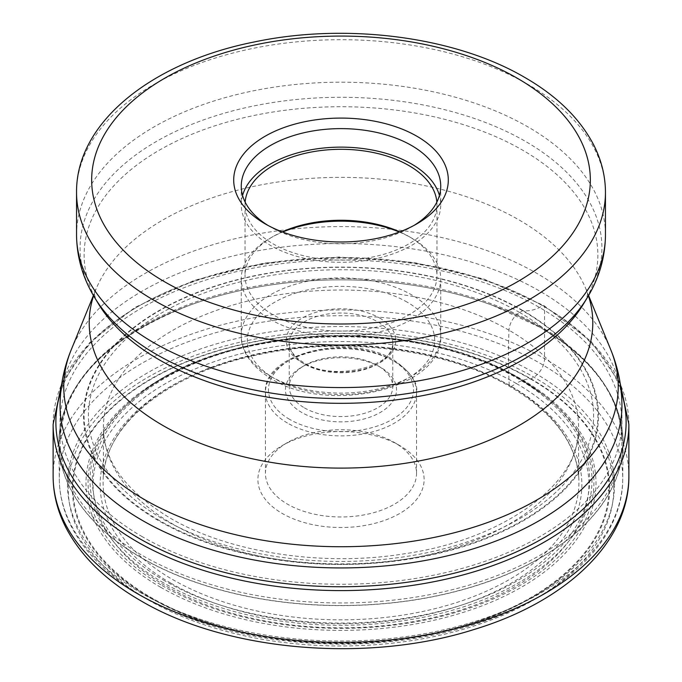 <?xml version="1.0" encoding="UTF-8"?>
<svg xmlns="http://www.w3.org/2000/svg" width="682" height="682" viewBox="0 0 682 682"><rect width="100%" height="100%" fill="white"/><g stroke="black" fill="none" stroke-linecap="round" stroke-linejoin="round"><path stroke-width="0.51" stroke-dasharray="3.41 2.56" d="M151.029 598.182A268.657 155.112 0 0 0 530.971 598.182A268.657 155.112 0 0 0 530.971 378.825A268.657 155.112 0 0 0 151.029 378.825A268.657 155.112 0 0 0 151.029 598.182M142.436 536.785A280.822 162.128 180 0 1 142.436 307.505A280.822 162.128 180 0 1 539.564 307.505A280.822 162.128 180 0 1 539.564 536.785A280.822 162.128 180 0 1 142.436 536.785M516.308 383.48A247.924 143.135 0 0 0 165.692 383.48A247.924 143.135 0 0 0 165.692 585.906A247.924 143.135 0 0 0 516.308 585.906A247.924 143.135 0 0 0 516.308 383.48A38.38 22.156 -60 0 1 530.477 378.953A1.628 0.938 120 0 0 530.971 378.825L533.878 377.146A15.115 8.721 120 0 0 544.56 358.638L544.56 306.874A2.762 1.594 120 0 0 542.608 305.749L539.564 307.505A53.673 30.988 -60 0 1 523.085 310.642A1.245 0.716 120 0 0 522.634 310.753L519.624 312.475A14.944 8.627 120 0 0 509.002 330.207A630.27 363.89 120 0 0 509.241 385.339A2.933 1.688 120 0 0 511.321 386.387L516.308 383.48M399.771 445.593A83.119 47.987 0 0 0 282.229 445.593A83.119 47.987 0 0 0 282.229 513.452A83.119 47.987 0 0 0 399.771 513.452A83.119 47.987 0 0 0 399.771 445.593L394.426 442.507A75.557 43.622 0 0 0 287.574 442.507A75.557 43.622 0 0 0 265.443 473.351A75.557 43.622 0 0 0 287.574 504.194A75.557 43.622 0 0 0 369.917 513.657A75.557 43.622 0 0 0 416.557 473.351A75.557 43.622 0 0 0 394.426 442.507L399.771 445.593M540.485 327.556A282.109 162.879 0 0 0 492.89 305.476A282.109 162.879 0 0 0 189.11 305.476A282.109 162.879 0 0 0 58.891 443.786A282.109 162.879 0 0 0 141.515 557.893A282.109 162.879 180 0 0 448.117 593.408A282.109 162.879 180 0 0 623.109 443.786A282.109 162.879 180 0 0 540.485 327.556A282.016 162.819 0 0 0 540.417 327.531A282.016 162.819 0 0 0 492.839 305.451A282.016 162.819 0 0 0 189.161 305.451A282.016 162.819 0 0 0 141.506 557.748A282.016 162.819 0 0 0 141.583 557.791A282.016 162.819 0 0 0 540.374 557.816A282.016 162.819 0 0 0 540.494 327.573M414.102 225.375A99.734 57.586 180 0 1 411.527 226.918A99.734 57.586 180 0 1 270.473 226.918L265.127 223.841L270.473 226.918A99.734 57.586 180 0 1 267.898 225.375M242.562 195.461A99.734 57.586 -0 0 0 241.266 204.711A99.734 57.586 -0 0 0 270.473 245.426A99.734 57.586 -0 0 0 379.166 257.915A99.734 57.586 -0 0 0 440.734 204.711A99.734 57.586 -0 0 0 439.438 195.461M436.855 202.119A95.957 55.404 180 0 1 436.957 204.711A95.957 55.404 180 0 1 377.726 255.895A95.957 55.404 180 0 1 273.15 243.892A95.957 55.404 180 0 1 245.043 204.711A95.957 55.404 180 0 1 245.145 202.119M282.237 231.863A95.957 55.404 -0 0 0 273.141 236.483A95.957 55.404 -0 0 0 245.043 275.664A95.957 55.404 -0 0 0 273.15 314.837A95.957 55.404 -0 0 0 377.726 326.849A95.957 55.404 -0 0 0 436.957 275.664A95.957 55.404 -0 0 0 408.859 236.483A95.957 55.404 -0 0 0 399.763 231.863M399.32 232.033A99.734 57.586 180 0 1 411.527 238.027L408.859 236.483A95.957 55.404 -0 0 0 408.85 236.483L411.527 238.027A99.734 57.586 180 0 1 440.734 278.742A99.734 57.586 180 0 1 379.166 331.946A99.734 57.586 180 0 1 270.473 319.466A99.734 57.586 180 0 1 241.266 278.742A99.734 57.586 180 0 1 270.473 238.027A99.734 57.586 180 0 1 282.68 232.033M304.402 407.845A51.755 29.88 -0 0 0 360.804 414.315A51.755 29.88 -0 0 0 392.755 386.711A51.755 29.88 -0 0 0 377.598 365.578L377.598 365.578A51.755 29.88 -0 0 0 304.402 365.578A51.755 29.88 -0 0 0 289.245 386.711A51.755 29.88 -0 0 0 304.402 407.845M380.266 367.121L377.598 365.578L380.275 367.121A55.532 32.063 -0 0 0 301.725 367.121A55.532 32.063 -0 0 0 301.734 412.465A55.532 32.063 -0 0 0 380.266 412.465A55.532 32.063 -0 0 0 380.275 367.121A55.532 32.063 -0 0 0 380.266 367.121M148.122 599.862A272.766 157.482 180 0 1 148.122 377.146A272.766 157.482 180 0 1 533.878 377.146A272.766 157.482 180 0 1 533.878 599.862A272.766 157.482 180 0 1 148.122 599.862M53.119 476.164A287.881 166.203 180 0 1 230.831 322.612A287.881 166.203 180 0 1 544.56 358.638A287.881 166.203 180 0 1 628.881 476.164M628.881 424.4A287.881 166.203 0 0 0 544.56 306.874A287.881 166.203 0 0 0 230.831 270.848A287.881 166.203 0 0 0 53.119 424.4M621.276 391.937A285.119 164.609 0 0 0 542.608 305.749A285.119 164.609 0 0 0 256.628 264.906A285.119 164.609 0 0 0 60.724 391.937M523.085 310.642A257.515 148.676 180 0 1 523.085 520.903A257.515 148.676 180 0 1 158.915 520.903A257.515 148.676 0 0 1 158.915 310.642A257.515 148.676 0 0 1 523.085 310.642M159.366 520.485A256.867 148.301 180 0 1 159.366 310.753A256.867 148.301 180 0 1 522.634 310.753A256.867 148.301 180 0 1 522.634 520.485A256.867 148.301 180 0 1 159.366 520.485M519.624 312.475A252.604 145.846 0 0 0 162.376 312.475A252.604 145.846 0 0 0 162.376 518.721A252.604 145.846 0 0 0 519.624 518.721A252.604 145.846 0 0 0 519.624 312.475M509.002 330.207A237.583 137.167 0 0 0 246.313 301.401A237.583 137.167 0 0 0 103.553 431.928A237.583 137.167 0 0 0 172.998 524.194A237.583 137.167 180 0 0 428.125 554.816A237.583 137.167 180 0 0 578.447 431.928C578.183 483.206 504.987 539.522 404.094 553.844C322.032 567.1 228.41 552.463 169.92 517.945C127.517 492.165 105.395 463.496 103.553 431.928L103.28 476.752A237.933 137.363 0 0 0 172.759 579.606A237.933 137.363 180 0 0 436.608 608.259A237.933 137.363 180 0 0 578.72 476.752L578.447 431.928A237.583 137.167 180 0 0 509.002 330.207M509.241 385.339A237.933 137.363 0 0 0 254.539 354.495A237.933 137.363 0 0 0 103.28 476.752C105.736 424.059 169.127 373.114 257.643 354.87C342.995 335.868 446.156 348.886 509.846 386.541C552.65 412.013 575.608 442.081 578.72 476.752A237.933 137.363 180 0 0 509.241 385.339M170.679 583.059A240.874 139.068 180 0 1 170.679 386.387A240.874 139.068 180 0 1 511.321 386.387A240.874 139.068 180 0 1 511.321 583.059A240.874 139.068 180 0 1 170.679 583.059M530.477 378.953A267.958 154.703 0 0 0 151.523 378.953A267.958 154.703 0 0 0 151.523 597.747A267.958 154.703 180 0 0 530.477 597.747A267.958 154.703 180 0 0 530.477 378.953M165.053 580.97A248.666 143.561 180 0 1 165.223 377.973A248.666 143.561 180 0 1 516.828 378.007A248.666 143.561 180 0 1 516.947 378.075A248.666 143.561 0 0 1 516.777 581.073A248.666 143.561 0 0 1 165.172 581.038A248.666 143.561 180 0 1 165.053 580.97M163.416 582.795A250.976 144.899 180 0 1 138.975 394.426A250.976 144.899 180 0 1 518.465 377.939A250.976 144.899 180 0 1 518.584 378.007A250.976 144.899 180 0 1 543.025 394.426A250.976 144.899 180 0 1 504.654 590.262A250.976 144.899 180 0 1 163.535 582.863A250.976 144.899 180 0 1 163.416 582.795M162.145 585.574A252.937 146.033 0 0 0 162.222 585.616A252.937 146.033 0 0 0 505.967 593.008A252.937 146.033 0 0 0 544.603 395.662A252.937 146.033 0 0 0 519.855 379.047A252.937 146.033 0 0 0 519.778 379.004A252.937 146.033 0 0 0 137.397 395.662A252.937 146.033 0 0 0 162.145 585.574M160.688 587.287A255 147.218 180 0 1 160.654 379.107A255 147.218 180 0 1 521.227 379.039A255 147.218 180 0 1 521.312 379.081A255 147.218 180 0 1 521.346 587.262A255 147.218 180 0 1 160.773 587.33A255 147.218 180 0 1 160.688 587.287M147.593 596.128A273.516 157.917 0 0 0 534.407 596.128A273.516 157.917 0 0 0 534.407 372.807A273.516 157.917 0 0 0 147.593 372.807A273.516 157.917 0 0 0 147.593 596.128M141.796 593.383A281.709 162.648 180 0 1 59.291 479.429A281.709 162.648 180 0 1 232.349 328.315A281.709 162.648 180 0 1 540.204 363.37A281.709 162.648 180 0 1 622.709 479.429A281.709 162.648 180 0 1 447.963 628.838A281.709 162.648 180 0 1 141.796 593.383M539.735 326.124A280.933 162.197 180 0 1 621.933 440.768A280.933 162.197 180 0 1 448.509 590.621A280.933 162.197 180 0 1 142.35 555.463A280.933 162.197 180 0 1 142.265 555.412A280.933 162.197 180 0 1 60.067 440.768A280.933 162.197 180 0 1 233.491 290.916A280.933 162.197 180 0 1 539.65 326.081A280.933 162.197 180 0 1 539.735 326.124M492.89 305.476L540.28 327.462C593.775 359.414 620.995 397.188 621.933 440.768L621.933 405.739A280.933 162.197 0 0 0 539.65 291.043A280.933 162.197 0 0 0 539.564 290.992A280.933 162.197 0 0 0 233.432 255.895A280.933 162.197 0 0 0 60.067 405.739L60.067 440.768C62.701 383.574 105.736 338.468 189.161 305.451L189.11 305.476M71.175 349.9A277.242 160.065 180 0 1 265.179 232.707A277.242 160.065 180 0 1 536.956 273.439A277.242 160.065 180 0 1 537.041 273.491A277.242 160.065 180 0 1 610.825 349.9M588.421 295.758A251.794 145.368 -0 0 0 586.06 289.33A251.794 145.368 -0 0 0 519.121 219.979A251.794 145.368 -0 0 0 519.045 219.936A251.794 145.368 -0 0 0 272.195 182.887A251.794 145.368 -0 0 0 95.94 289.33A251.794 145.368 -0 0 0 93.579 295.758M93.425 295.485L95.94 289.33C93.289 291.751 94.142 296.61 98.498 303.925A256.867 148.301 180 0 1 204.404 129.427A256.867 148.301 180 0 1 522.634 150.159A256.867 148.301 180 0 1 522.71 150.202A256.867 148.301 180 0 1 583.502 303.925C587.858 296.61 588.711 291.751 586.06 289.33L588.575 295.485M587.33 297.599A260.916 150.637 0 0 0 525.575 141.455A260.916 150.637 0 0 0 525.498 141.413A260.916 150.637 0 0 0 202.247 120.356A260.916 150.637 0 0 0 94.67 297.599M76.546 234.889A264.454 152.683 180 0 1 239.8 93.826A264.454 152.683 180 0 1 527.996 126.929A264.454 152.683 180 0 1 528.081 126.971A264.454 152.683 180 0 1 605.454 234.889M605.454 192.375A264.454 152.683 0 0 0 527.996 84.415A264.454 152.683 0 0 0 527.911 84.363A264.454 152.683 0 0 0 239.74 51.329A264.454 152.683 0 0 0 76.546 192.375M270.473 376.225A99.734 57.586 -0 0 0 379.166 388.706A99.734 57.586 -0 0 0 440.734 335.501A99.734 57.586 -0 0 0 411.604 294.829A99.734 57.586 -0 0 0 411.527 294.786A99.734 57.586 -0 0 0 302.834 282.305A99.734 57.586 -0 0 0 241.266 335.501A99.734 57.586 -0 0 0 270.396 376.174A99.734 57.586 -0 0 0 270.473 376.225M407.248 302.194A93.69 54.091 -0 0 0 274.752 302.194A93.69 54.091 -0 0 0 274.752 378.689A93.69 54.091 -0 0 0 407.248 378.689A93.69 54.091 -0 0 0 407.248 302.194M379.652 318.025A54.782 31.628 180 0 1 379.738 318.076A54.782 31.628 180 0 1 379.78 362.781A54.782 31.628 180 0 1 302.348 362.85A54.782 31.628 180 0 1 302.262 362.807A54.782 31.628 -0 0 1 302.22 318.102A54.782 31.628 -0 0 1 379.652 318.025M304.402 364.035A51.755 29.88 180 0 1 289.245 342.91A51.755 29.88 180 0 1 321.137 315.314A51.755 29.88 180 0 1 377.513 321.733A51.755 29.88 180 0 1 377.598 321.776A51.755 29.88 180 0 1 392.755 342.91A51.755 29.88 180 0 1 360.863 370.505A51.755 29.88 180 0 1 304.487 364.086A51.755 29.88 180 0 1 304.402 364.035M289.594 419.345A72.539 41.875 180 0 1 289.765 360.147A72.539 41.875 180 0 1 392.295 360.181A72.539 41.875 180 0 1 392.406 360.249A72.539 41.875 -0 0 1 392.235 419.439A72.539 41.875 -0 0 1 289.705 419.404A72.539 41.875 180 0 1 289.594 419.345M287.454 423.045A75.557 43.622 180 0 1 265.443 392.261A75.557 43.622 180 0 1 312.083 351.963A75.557 43.622 180 0 1 394.426 361.417A75.557 43.622 180 0 1 394.546 361.486A75.557 43.622 180 0 1 416.557 392.261A75.557 43.622 180 0 1 369.917 432.567A75.557 43.622 180 0 1 287.574 423.113A75.557 43.622 180 0 1 287.454 423.045M620.228 383.574L591.192 341.477L543.989 305.613L483.87 279.032L413.906 262.468L338.928 257.029L264.087 263.09L194.549 280.242L135.096 307.318L89.785 342.535L61.772 383.574M518.346 377.854C416.668 315.451 223.517 323.788 138.975 394.426L137.397 395.662C221.718 324.845 418.023 316.26 519.982 379.132L543.025 394.426L518.346 377.854M623.109 443.786L622.709 479.429C622.7 540.758 562.437 597.637 473.709 624.746C432.968 637.355 389.541 643.825 343.43 644.149C266.048 643.91 199.357 628.122 143.365 596.784C109.521 577.177 85.506 553.75 71.303 526.504C63.511 511.244 59.513 495.55 59.291 479.429L58.891 443.786M411.527 226.918L416.873 223.832M440.734 186.203L440.734 204.711M241.266 186.203L241.266 204.711M245.043 204.711L245.043 275.664M436.957 204.711L436.957 275.664M440.734 278.742L440.734 335.501C443.735 388.902 328.707 414.869 271.726 378.987C246.739 363.924 240.644 346.277 241.266 335.501L241.266 278.742M289.245 386.711L289.245 342.91C289.202 350.105 294.053 356.686 303.771 362.654C333.737 382.44 396.532 365.842 392.755 342.91L392.755 386.711M304.402 365.578L301.725 367.121M416.557 473.351L416.557 392.261C418.262 382.696 410.675 371.954 393.804 360.036C350.539 332.569 262.638 352.986 265.443 392.261L265.443 473.351M287.574 442.507L282.229 445.593M273.141 236.483L270.473 238.027"/><path stroke-width="1.02" d="M416.873 136.23A107.296 61.943 180 0 1 416.873 223.832A107.296 61.943 180 0 1 265.127 223.841A107.296 61.943 180 0 1 265.127 223.832A107.296 61.943 180 0 1 265.136 136.23A107.296 61.943 180 0 1 416.873 136.23M267.898 225.375A99.734 57.586 180 0 1 241.266 186.203A99.734 57.586 180 0 1 302.834 133.007A99.734 57.586 180 0 1 411.527 145.488A99.734 57.586 180 0 1 440.734 186.203A99.734 57.586 180 0 1 414.102 225.375M439.438 195.461A99.734 57.586 -0 0 0 411.527 163.995A99.734 57.586 -0 0 0 310.387 149.912A99.734 57.586 -0 0 0 242.562 195.461M245.145 202.119A95.957 55.404 180 0 1 306.363 153.041A95.957 55.404 180 0 1 408.85 165.538A95.957 55.404 180 0 1 436.855 202.119M399.763 231.863A95.957 55.404 -0 0 0 282.237 231.863M282.68 232.033A99.734 57.586 180 0 1 399.32 232.033M628.881 476.164A287.881 166.203 180 0 1 451.169 629.725A287.881 166.203 180 0 1 137.44 593.69A287.881 166.203 180 0 1 53.119 476.164C53.179 493.998 57.501 511.244 66.077 527.911C81.115 556.401 105.949 580.629 140.569 600.612C226.398 651.489 367.564 663.424 474.101 629.477C565.617 601.856 629.35 542.582 628.881 476.164L628.881 424.4A287.881 166.203 0 0 1 451.169 577.952A287.881 166.203 0 0 1 137.44 541.926A287.881 166.203 0 0 1 53.119 424.4L53.119 476.164M60.724 391.937A285.119 164.609 0 0 0 139.392 538.541A285.119 164.609 0 0 0 473.922 567.774A285.119 164.609 0 0 0 621.276 391.937M60.067 405.739A280.933 162.197 0 0 0 142.35 520.426A280.933 162.197 0 0 0 142.436 520.477A280.933 162.197 0 0 0 448.568 555.574A280.933 162.197 0 0 0 621.933 405.739C621.865 386.404 618.156 367.794 610.825 349.9A277.242 160.065 180 0 1 476.062 526.453A277.242 160.065 180 0 1 145.044 499.897A277.242 160.065 180 0 1 144.959 499.855A277.242 160.065 180 0 1 71.175 349.9C63.844 367.794 60.135 386.404 60.067 405.739M93.579 295.758A251.794 145.368 -0 0 0 162.879 425.474A251.794 145.368 -0 0 0 162.955 425.525A251.794 145.368 -0 0 0 458.611 451.271A251.794 145.368 -0 0 0 588.421 295.758M587.33 297.599L583.502 303.925A256.867 148.301 180 0 1 159.366 359.883A256.867 148.301 180 0 1 159.29 359.84A256.867 148.301 180 0 1 98.498 303.925L94.67 297.599A260.916 150.637 0 0 0 156.425 354.401A260.916 150.637 0 0 0 156.502 354.444A260.916 150.637 0 0 0 587.33 297.599C599.222 278.026 605.266 257.123 605.454 234.889A264.454 152.683 180 0 1 442.2 375.953A264.454 152.683 180 0 1 154.004 342.85A264.454 152.683 180 0 1 153.919 342.807A264.454 152.683 180 0 1 76.546 234.889C76.734 257.123 82.778 278.026 94.67 297.599M605.454 192.375C605.394 175.768 601.354 159.724 593.34 144.234C579.427 118.037 556.606 95.795 524.867 77.492C455.192 36.513 346.337 22.489 254.36 41.943C152.427 62.096 75.915 122.249 76.546 192.375A264.454 152.683 0 0 0 154.004 300.336A264.454 152.683 0 0 0 154.089 300.387A264.454 152.683 0 0 0 442.26 333.421A264.454 152.683 0 0 0 605.454 192.375L605.454 234.889M517.229 78.191A249.348 143.962 0 0 0 164.643 78.268A249.348 143.962 0 0 0 164.686 281.828A249.348 143.962 0 0 0 164.771 281.879A249.348 143.962 180 0 0 517.357 281.802A249.348 143.962 180 0 0 517.314 78.242A249.348 143.962 0 0 0 517.229 78.191M61.772 383.574L53.119 424.4M620.228 383.574L628.881 424.4M588.575 295.485L610.825 349.9M93.425 295.485L71.175 349.9M76.546 192.375L76.546 234.889"/></g></svg>
